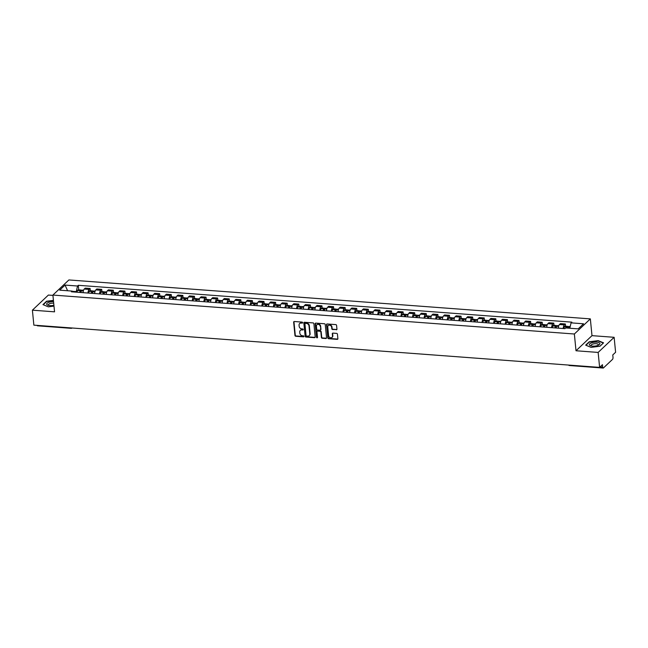 <?xml version="1.0" encoding="UTF-8"?>
<svg xmlns="http://www.w3.org/2000/svg" width="648" height="648" viewBox="0 0 648 648"><rect width="100%" height="100%" fill="white"/><g stroke="black" fill="none" stroke-linecap="round" stroke-linejoin="round"><path stroke-width="0.97" d="M302.624 322.647A0.559 0.47 -133.4 0 0 302.065 322.088L294.314 321.513A0.794 0.672 -133.4 0 0 293.657 322.194L294.962 335.478A0.794 0.672 -133.4 0 0 295.763 336.272L303.507 336.847A0.559 0.47 -133.4 0 0 303.41 335.818L302.405 335.745A2.551 2.147 -133.4 0 1 299.838 333.21L299.732 332.1A2.551 2.147 -133.4 0 1 300.316 330.423A2.551 2.147 -133.4 0 1 301.838 329.913L302.835 329.986A0.559 0.47 -133.4 0 0 302.738 328.957L301.733 328.876A2.551 2.147 -133.4 0 1 299.165 326.341L299.06 325.239A2.551 2.147 -133.4 0 1 299.643 323.555A2.551 2.147 -133.4 0 1 301.158 323.052L302.162 323.125A0.559 0.47 -133.4 0 0 302.624 322.647M336.288 329.808A0.794 0.672 -133.4 0 0 336.944 329.127L336.579 325.401A0.794 0.672 -133.4 0 0 335.777 324.608L327.167 323.968A0.794 0.672 -133.4 0 0 326.511 324.648L327.815 337.932A0.794 0.672 -133.4 0 0 328.617 338.726L337.227 339.366A0.794 0.672 -133.4 0 0 337.883 338.685L337.438 334.182A0.794 0.672 -133.4 0 0 336.636 333.388L332.959 333.113A0.794 0.672 -133.4 0 0 332.294 333.801L332.513 336.029A2.13 1.79 -133.4 0 1 328.617 335.737L327.758 326.997A2.13 1.79 -133.4 0 1 331.663 327.289L331.8 328.747A0.794 0.672 -133.4 0 0 332.602 329.532L336.604 329.508A0.794 0.672 -133.4 0 0 336.895 329.468M574.363 334.004L576.007 350.762L598.145 352.423L599.619 367.384L33.866 325.142L32.4 310.173L54.545 311.834L52.901 295.067L574.363 334.004L590.344 318.881L68.882 279.952L52.901 295.067M313.899 323.708A0.794 0.672 -133.4 0 0 313.097 322.915L304.487 322.275A0.794 0.672 -133.4 0 0 303.831 322.955L305.135 336.239A0.794 0.672 -133.4 0 0 305.937 337.033L314.539 337.673A0.794 0.672 -133.4 0 0 315.195 336.992L313.899 323.708M315.827 323.117L324.437 323.757A0.794 0.672 -133.4 0 1 325.239 324.551L326.543 337.835A0.794 0.672 -133.4 0 1 325.879 338.523L322.202 338.248A0.794 0.672 -133.4 0 1 321.4 337.454L320.873 332.068A0.794 0.672 -133.4 0 0 320.072 331.274L317.625 331.088A0.794 0.672 -133.4 0 0 316.969 331.776L317.52 337.381A0.559 0.47 -133.4 0 1 316.499 337.308L315.171 323.806A0.794 0.672 -133.4 0 1 315.827 323.117M598.145 352.423L614.134 337.3L615.6 352.269L612.773 354.942L613 357.275A1.628 0.648 94.3 0 1 612.506 359.381L603.458 367.934A1.628 0.648 94.3 0 1 603.191 368.048L569.535 365.537A1.628 0.648 -85.7 0 1 569.138 365.108M52.934 295.399L48.381 295.059L32.4 310.173M614.134 337.3L591.989 335.648L590.344 318.881M599.619 367.384L602.446 364.703L602.672 367.035A1.628 0.648 94.3 0 0 603.191 368.048M37.714 325.693A1.628 0.648 -85.7 0 1 37.446 325.806A1.628 0.648 -85.7 0 1 37.049 325.377M87.982 293.034A3.734 1.49 -85.7 0 1 89.141 289.421L84.24 289.049A3.734 1.49 94.3 0 0 83.074 292.669M84.24 289.049L85.212 288.133L90.121 288.498L90.339 290.733M89.141 289.421L90.121 288.498M101.93 291.6L101.712 289.364L96.803 288.992L95.831 289.915A3.734 1.49 94.3 0 0 94.665 293.536M99.573 293.9A3.734 1.49 -85.7 0 1 100.732 290.28L101.712 289.364M113.522 292.459L113.303 290.223L108.394 289.859L107.422 290.782A3.734 1.49 94.3 0 0 106.264 294.403M111.164 294.767A3.734 1.49 -85.7 0 1 112.323 291.146L113.303 290.223M125.113 293.325L124.894 291.09L119.985 290.725L119.013 291.649A3.734 1.49 94.3 0 0 117.855 295.269M122.756 295.634A3.734 1.49 -85.7 0 1 123.914 292.013L124.894 291.09M136.704 294.192L136.485 291.956L131.576 291.592L130.604 292.515A3.734 1.49 94.3 0 0 129.446 296.128M134.347 296.501A3.734 1.49 -85.7 0 1 135.505 292.88L136.485 291.956M148.295 295.059L148.076 292.823L143.168 292.459L142.196 293.382A3.734 1.49 94.3 0 0 141.037 296.995M145.938 297.359A3.734 1.49 -85.7 0 1 147.096 293.747L148.076 292.823M159.886 295.925L159.667 293.69L154.759 293.325L153.787 294.241A3.734 1.49 94.3 0 0 152.628 297.861M157.529 298.226A3.734 1.49 -85.7 0 1 158.687 294.613L159.667 293.69M171.477 296.792L171.258 294.557L166.35 294.184L165.378 295.107A3.734 1.49 94.3 0 0 164.219 298.728M169.12 299.093A3.734 1.49 -85.7 0 1 170.278 295.48L171.258 294.557M183.068 297.651L182.849 295.423L177.941 295.051L176.969 295.974A3.734 1.49 94.3 0 0 175.811 299.595M180.711 299.959A3.734 1.49 -85.7 0 1 181.869 296.339L182.849 295.423M194.659 298.517L194.441 296.282L189.532 295.917L188.56 296.841A3.734 1.49 94.3 0 0 187.402 300.461M192.302 300.826A3.734 1.49 -85.7 0 1 193.46 297.205L194.441 296.282M206.25 299.384L206.032 297.149L201.123 296.784L200.151 297.707A3.734 1.49 94.3 0 0 198.993 301.328M203.893 301.693A3.734 1.49 -85.7 0 1 205.052 298.072L206.032 297.149M217.841 300.251L217.623 298.015L212.714 297.651L211.742 298.574A3.734 1.49 94.3 0 0 210.584 302.187M215.484 302.559A3.734 1.49 -85.7 0 1 216.651 298.939L217.623 298.015M229.433 301.118L229.214 298.882L224.305 298.517L223.333 299.441A3.734 1.49 94.3 0 0 222.175 303.053M227.075 303.418A3.734 1.49 -85.7 0 1 228.242 299.805L229.214 298.882M241.024 301.984L240.805 299.749L235.904 299.384L234.924 300.299A3.734 1.49 94.3 0 0 233.766 303.92M238.666 304.285A3.734 1.49 -85.7 0 1 239.833 300.672L240.805 299.749M252.615 302.851L252.396 300.615L247.496 300.243L246.515 301.166A3.734 1.49 94.3 0 0 245.357 304.787M250.258 305.151A3.734 1.49 -85.7 0 1 251.424 301.531L252.396 300.615M264.206 303.709L263.987 301.474L259.087 301.109L258.106 302.033A3.734 1.49 94.3 0 0 256.948 305.654M261.849 306.018A3.734 1.49 -85.7 0 1 263.015 302.397L263.987 301.474M275.797 304.576L275.578 302.341L270.678 301.976L269.698 302.899A3.734 1.49 94.3 0 0 268.539 306.52M273.44 306.885A3.734 1.49 -85.7 0 1 274.606 303.264L275.578 302.341M287.388 305.443L287.169 303.207L282.269 302.843L281.289 303.766A3.734 1.49 94.3 0 0 280.13 307.379M285.031 307.751A3.734 1.49 -85.7 0 1 286.197 304.131L287.169 303.207M298.979 306.31L298.76 304.074L293.86 303.709L292.88 304.633A3.734 1.49 94.3 0 0 291.721 308.246M296.622 308.618A3.734 1.49 -85.7 0 1 297.788 304.997L298.76 304.074M310.57 307.176L310.351 304.941L305.451 304.576L304.471 305.5A3.734 1.49 94.3 0 0 303.313 309.112M308.221 309.477A3.734 1.49 -85.7 0 1 309.38 305.864L310.351 304.941M322.161 308.043L321.943 305.807L317.042 305.443L316.062 306.358A3.734 1.49 94.3 0 0 314.904 309.979M319.812 310.343A3.734 1.49 -85.7 0 1 320.971 306.731L321.943 305.807M333.752 308.91L333.534 306.674L328.633 306.301L327.653 307.225A3.734 1.49 94.3 0 0 326.495 310.846M331.403 311.21A3.734 1.49 -85.7 0 1 332.562 307.589L333.534 306.674M345.344 309.768L345.125 307.533L340.224 307.168L339.244 308.092A3.734 1.49 94.3 0 0 338.086 311.712M342.995 312.077A3.734 1.49 -85.7 0 1 344.153 308.456L345.125 307.533M356.935 310.635L356.716 308.399L351.815 308.035L350.835 308.958A3.734 1.49 94.3 0 0 349.677 312.579M354.586 312.944A3.734 1.49 -85.7 0 1 355.744 309.323L356.716 308.399M368.526 311.502L368.307 309.266L363.406 308.902L362.435 309.825A3.734 1.49 94.3 0 0 361.268 313.438M366.177 313.81A3.734 1.49 -85.7 0 1 367.335 310.19L368.307 309.266M380.117 312.368L379.898 310.133L374.998 309.768L374.026 310.692A3.734 1.49 94.3 0 0 372.859 314.304M377.768 314.669A3.734 1.49 -85.7 0 1 378.926 311.056L379.898 310.133M391.708 313.235L391.489 311L386.589 310.635L385.617 311.55A3.734 1.49 94.3 0 0 384.45 315.171M389.359 315.536A3.734 1.49 -85.7 0 1 390.517 311.923L391.489 311M403.299 314.102L403.08 311.866L398.18 311.494L397.208 312.417A3.734 1.49 94.3 0 0 396.041 316.038M400.95 316.402A3.734 1.49 -85.7 0 1 402.108 312.79L403.08 311.866M414.898 314.96L414.671 312.733L409.771 312.36L408.799 313.284A3.734 1.49 94.3 0 0 407.633 316.904M412.541 317.269A3.734 1.49 -85.7 0 1 413.699 313.648L414.671 312.733M426.489 315.827L426.263 313.591L421.362 313.227L420.39 314.15A3.734 1.49 94.3 0 0 419.224 317.771M424.132 318.136A3.734 1.49 -85.7 0 1 425.291 314.515L426.263 313.591M438.08 316.694L437.862 314.458L432.953 314.094L431.981 315.017A3.734 1.49 94.3 0 0 430.815 318.638M435.723 319.002A3.734 1.49 -85.7 0 1 436.882 315.382L437.862 314.458M449.672 317.561L449.453 315.325L444.544 314.96L443.572 315.884A3.734 1.49 94.3 0 0 442.406 319.496M447.314 319.869A3.734 1.49 -85.7 0 1 448.473 316.248L449.453 315.325M461.263 318.427L461.044 316.192L456.135 315.827L455.163 316.751A3.734 1.49 94.3 0 0 454.005 320.363M458.906 320.728A3.734 1.49 -85.7 0 1 460.064 317.115L461.044 316.192M472.854 319.294L472.635 317.058L467.726 316.694L466.754 317.609A3.734 1.49 94.3 0 0 465.596 321.23M470.497 321.594A3.734 1.49 -85.7 0 1 471.655 317.982L472.635 317.058M484.445 320.161L484.226 317.925L479.318 317.552L478.346 318.476A3.734 1.49 94.3 0 0 477.187 322.096M482.088 322.461A3.734 1.49 -85.7 0 1 483.246 318.84L484.226 317.925M496.036 321.019L495.817 318.784L490.909 318.419L489.937 319.343A3.734 1.49 94.3 0 0 488.778 322.963M493.679 323.328A3.734 1.49 -85.7 0 1 494.837 319.707L495.817 318.784M507.627 321.886L507.408 319.65L502.5 319.286L501.528 320.209A3.734 1.49 94.3 0 0 500.369 323.83M505.27 324.194A3.734 1.49 -85.7 0 1 506.428 320.574L507.408 319.65M519.218 322.753L518.999 320.517L514.091 320.153L513.119 321.076A3.734 1.49 94.3 0 0 511.961 324.689M516.861 325.061A3.734 1.49 -85.7 0 1 518.019 321.44L518.999 320.517M530.809 323.619L530.591 321.384L525.682 321.019L524.71 321.943A3.734 1.49 94.3 0 0 523.552 325.555M528.452 325.928A3.734 1.49 -85.7 0 1 529.61 322.307L530.591 321.384M542.4 324.486L542.182 322.25L537.273 321.886L536.301 322.809A3.734 1.49 94.3 0 0 535.143 326.422M540.043 326.786A3.734 1.49 -85.7 0 1 541.202 323.174L542.182 322.25M553.991 325.353L553.773 323.117L548.864 322.753L547.892 323.668A3.734 1.49 94.3 0 0 546.734 327.289M551.634 327.653A3.734 1.49 -85.7 0 1 552.793 324.041L553.773 323.117M565.582 326.219L565.364 323.984L560.455 323.611L559.483 324.535A3.734 1.49 94.3 0 0 558.325 328.155M563.225 328.52A3.734 1.49 -85.7 0 1 564.392 324.899L565.364 323.984M76.294 292.167L76.245 291.6L72.365 291.308M72.892 291.908L72.171 291.09L59.689 290.158L65.059 285.079L77.549 286.011L76.245 291.6M569.811 328.244L571.074 322.858L571.82 322.145L78.295 285.298L77.549 286.011M571.074 322.858L583.556 323.789L578.186 328.868L565.696 327.937L564.951 328.649L71.426 291.803L72.171 291.09M53.42 300.372L46.518 301.255L42.954 304.625L48.349 306.844L53.987 306.123M576.007 350.762L591.989 335.648M603.572 342.849L598.185 340.629L589.235 341.78L585.67 345.149L591.065 347.369L600.016 346.218L603.572 342.849M78.748 289.867L78.295 285.298M65.059 285.079L67.603 290.75M302.616 322.817A0.559 0.47 -133.4 0 1 302.486 322.817L301.482 322.745A2.551 2.147 -133.4 0 0 299.959 323.255A2.551 2.147 -133.4 0 0 299.813 323.417M300.486 330.278A2.551 2.147 -133.4 0 1 300.632 330.116A2.551 2.147 -133.4 0 1 302.154 329.613L303.159 329.686A0.559 0.47 -133.4 0 0 303.288 329.678M294.03 321.554A0.794 0.672 -133.4 0 0 293.973 321.894L295.277 335.178A0.794 0.672 -133.4 0 0 296.079 335.972L303.831 336.547A0.559 0.47 -133.4 0 0 303.961 336.539M304.204 322.307A0.794 0.672 -133.4 0 0 304.155 322.655L305.451 335.939A0.794 0.672 -133.4 0 0 306.253 336.725L314.863 337.373A0.794 0.672 -133.4 0 0 315.147 337.333M305.394 323.368A0.559 0.47 -133.4 0 0 304.933 323.846L306.075 335.502A0.559 0.47 -133.4 0 0 306.634 336.061L307.695 336.134A2.551 2.147 -133.4 0 0 309.218 335.632A2.551 2.147 -133.4 0 0 309.793 333.947L309.015 325.976A2.551 2.147 -133.4 0 0 306.447 323.441L305.394 323.368L305.71 323.06A0.559 0.47 -133.4 0 0 305.265 323.368M309.363 335.47A2.551 2.147 -133.4 0 0 309.533 335.324A2.551 2.147 -133.4 0 0 310.117 333.647L309.793 333.947M305.71 323.06L306.771 323.141A2.551 2.147 -133.4 0 1 309.331 325.677L310.117 333.647M317.342 331.128A0.794 0.672 -133.4 0 1 317.941 330.788L320.387 330.974A0.794 0.672 -133.4 0 1 321.189 331.76L321.716 337.154A0.794 0.672 -133.4 0 0 322.518 337.94L326.203 338.216A0.794 0.672 -133.4 0 0 326.487 338.175M315.544 323.158A0.794 0.672 -133.4 0 0 315.495 323.498L316.815 337.001A0.559 0.47 -133.4 0 0 317.504 337.551M320.323 326.479A2.13 1.79 -133.4 0 0 316.418 326.187L316.718 329.265A0.794 0.672 -133.4 0 0 317.52 330.059L319.966 330.237A0.794 0.672 -133.4 0 0 320.622 329.557L320.639 326.171A2.13 1.79 -133.4 0 0 317.075 324.64M320.574 329.897A0.794 0.672 -133.4 0 0 320.946 329.257L320.622 329.557M320.639 326.171L320.946 329.257M328.415 325.45A2.13 1.79 -133.4 0 1 331.979 326.981L332.124 328.439A0.794 0.672 -133.4 0 0 332.926 329.233L336.604 329.508M332.181 337.268A2.13 1.79 -133.4 0 0 332.837 335.729L332.513 336.029M332.667 333.153A0.794 0.672 -133.4 0 0 332.618 333.493L332.837 335.729M326.884 324.008A0.794 0.672 -133.4 0 0 326.835 324.348L328.139 337.632A0.794 0.672 -133.4 0 0 328.941 338.426L337.543 339.066A0.794 0.672 -133.4 0 0 337.827 339.026M80.15 292.451A5.119 2.041 -85.7 0 1 80.538 291.438L81.17 291.511M80.862 292.507A6.172 2.454 -85.7 0 1 81.486 290.758L81.527 290.677A2.049 0.818 -85.7 0 1 82.15 290.118L83.543 290.223M81.51 290.725A2.049 0.818 94.3 0 0 80.96 290.029A2.049 0.818 94.3 0 0 80.336 290.588L80.303 290.669A6.172 2.454 94.3 0 0 79.672 292.418M76.966 292.216A6.172 2.454 -85.7 0 1 77.59 290.466L77.63 290.385A2.049 0.818 -85.7 0 1 78.246 289.826L80.96 290.029M53.541 301.636A5.281 1.936 -5.6 0 0 46.705 304.301A5.281 1.936 -5.6 0 0 48.219 305.329A5.281 1.936 -5.6 0 0 53.897 305.265M53.695 303.199A3.613 1.328 -5.6 0 0 48.414 304.876A3.613 1.328 -5.6 0 0 48.438 304.981A3.613 1.328 -5.6 0 0 48.973 305.491M48.357 306.844L43.254 304.746L46.705 301.482L53.444 300.615M589.413 344.825A5.281 1.936 -5.6 0 0 590.936 345.846A5.281 1.936 -5.6 0 0 598.598 345.101A5.281 1.936 -5.6 0 0 599.862 343.481A5.281 1.936 -5.6 0 0 594.022 342.274A5.281 1.936 -5.6 0 0 589.413 344.825M597.893 345.408A3.613 1.328 -5.6 0 0 598.323 344.687A3.613 1.328 -5.6 0 0 598.298 344.582A3.613 1.328 -5.6 0 0 594.451 343.74A3.613 1.328 -5.6 0 0 591.13 345.392A3.613 1.328 -5.6 0 0 591.154 345.497A3.613 1.328 -5.6 0 0 591.689 346.016M591.073 347.369L585.962 345.263L589.413 341.998L598.088 340.889L603.312 343.035L599.935 346.235M91.741 293.317A5.119 2.041 -85.7 0 1 92.129 292.297L92.761 292.378M92.453 293.366A6.172 2.454 -85.7 0 1 93.077 291.624L93.118 291.543A2.049 0.818 -85.7 0 1 93.741 290.984L95.135 291.09M93.101 291.584A2.049 0.818 94.3 0 0 92.551 290.895A2.049 0.818 94.3 0 0 91.927 291.454L91.895 291.535A6.172 2.454 94.3 0 0 91.263 293.277M88.557 293.074A6.172 2.454 -85.7 0 1 89.181 291.333L89.222 291.252A2.049 0.818 -85.7 0 1 89.837 290.693L92.551 290.895M103.332 294.184A5.119 2.041 -85.7 0 1 103.729 293.163L104.352 293.244M104.044 294.233A6.172 2.454 -85.7 0 1 104.668 292.491L104.709 292.41A2.049 0.818 -85.7 0 1 105.332 291.851L106.726 291.956M104.693 292.451A2.049 0.818 94.3 0 0 104.142 291.762A2.049 0.818 94.3 0 0 103.526 292.321L103.486 292.402A6.172 2.454 94.3 0 0 102.854 294.143M100.148 293.941A6.172 2.454 -85.7 0 1 100.772 292.199L100.813 292.118A2.049 0.818 -85.7 0 1 101.428 291.56L104.142 291.762M114.923 295.051A5.119 2.041 -85.7 0 1 115.32 294.03L115.943 294.111M115.636 295.099A6.172 2.454 -85.7 0 1 116.267 293.358L116.3 293.277A2.049 0.818 -85.7 0 1 116.924 292.718L118.317 292.823M116.284 293.317A2.049 0.818 94.3 0 0 115.733 292.629A2.049 0.818 94.3 0 0 115.117 293.188L115.077 293.269A6.172 2.454 94.3 0 0 114.453 295.01M111.739 294.808A6.172 2.454 -85.7 0 1 112.363 293.066L112.404 292.985A2.049 0.818 -85.7 0 1 113.019 292.426L115.733 292.629M126.514 295.909A5.119 2.041 -85.7 0 1 126.911 294.897L127.534 294.978M127.227 295.966A6.172 2.454 -85.7 0 1 127.859 294.216L127.891 294.143A2.049 0.818 -85.7 0 1 128.515 293.584L129.908 293.682M127.875 294.184A2.049 0.818 94.3 0 0 127.324 293.495A2.049 0.818 94.3 0 0 126.708 294.054L126.668 294.127A6.172 2.454 94.3 0 0 126.044 295.877M123.331 295.674A6.172 2.454 -85.7 0 1 123.954 293.925L123.995 293.852A2.049 0.818 -85.7 0 1 124.618 293.293L127.324 293.495M138.105 296.776A5.119 2.041 -85.7 0 1 138.502 295.763L139.126 295.844M138.818 296.833A6.172 2.454 -85.7 0 1 139.45 295.083L139.482 295.002A2.049 0.818 -85.7 0 1 140.106 294.443L141.499 294.548M139.466 295.051A2.049 0.818 94.3 0 0 138.915 294.362A2.049 0.818 94.3 0 0 138.299 294.913L138.259 294.994A6.172 2.454 94.3 0 0 137.635 296.744M134.922 296.541A6.172 2.454 -85.7 0 1 135.545 294.791L135.586 294.71A2.049 0.818 -85.7 0 1 136.21 294.16L138.915 294.362M149.696 297.643A5.119 2.041 -85.7 0 1 150.093 296.63L150.717 296.703M150.409 297.699A6.172 2.454 -85.7 0 1 151.041 295.95L151.073 295.869A2.049 0.818 -85.7 0 1 151.697 295.31L153.09 295.415M151.057 295.917A2.049 0.818 94.3 0 0 150.506 295.221A2.049 0.818 94.3 0 0 149.891 295.78L149.85 295.861A6.172 2.454 94.3 0 0 149.226 297.61M146.513 297.408A6.172 2.454 -85.7 0 1 147.137 295.658L147.177 295.577A2.049 0.818 -85.7 0 1 147.801 295.018L150.506 295.221M161.287 298.509A5.119 2.041 -85.7 0 1 161.684 297.497L162.308 297.57M162 298.566A6.172 2.454 -85.7 0 1 162.632 296.816L162.664 296.735A2.049 0.818 -85.7 0 1 163.288 296.176L164.681 296.282M162.648 296.784A2.049 0.818 94.3 0 0 162.097 296.087A2.049 0.818 94.3 0 0 161.482 296.646L161.441 296.727A6.172 2.454 94.3 0 0 160.817 298.477M158.104 298.274A6.172 2.454 -85.7 0 1 158.728 296.525L158.768 296.444A2.049 0.818 -85.7 0 1 159.392 295.885L162.097 296.087M172.878 299.376A5.119 2.041 -85.7 0 1 173.275 298.355L173.899 298.436M173.591 299.425A6.172 2.454 -85.7 0 1 174.223 297.683L174.255 297.602A2.049 0.818 -85.7 0 1 174.879 297.043L176.272 297.149M174.239 297.643A2.049 0.818 94.3 0 0 173.688 296.954A2.049 0.818 94.3 0 0 173.073 297.513L173.032 297.594A6.172 2.454 94.3 0 0 172.409 299.336M169.695 299.133A6.172 2.454 -85.7 0 1 170.319 297.392L170.359 297.311A2.049 0.818 -85.7 0 1 170.983 296.752L173.688 296.954M184.469 300.243A5.119 2.041 -85.7 0 1 184.866 299.222L185.49 299.303M185.182 300.291A6.172 2.454 -85.7 0 1 185.814 298.55L185.855 298.469A2.049 0.818 -85.7 0 1 186.47 297.91L187.863 298.015M185.83 298.509A2.049 0.818 94.3 0 0 185.279 297.821A2.049 0.818 94.3 0 0 184.664 298.38L184.623 298.461A6.172 2.454 94.3 0 0 184 300.202M181.286 300A6.172 2.454 -85.7 0 1 181.91 298.258L181.95 298.177A2.049 0.818 -85.7 0 1 182.574 297.618L185.279 297.821M196.061 301.101A5.119 2.041 -85.7 0 1 196.457 300.089L197.081 300.17M196.781 301.158A6.172 2.454 -85.7 0 1 197.405 299.416L197.446 299.336A2.049 0.818 -85.7 0 1 198.061 298.777L199.454 298.882M197.421 299.376A2.049 0.818 94.3 0 0 196.879 298.688A2.049 0.818 94.3 0 0 196.255 299.246L196.214 299.327A6.172 2.454 94.3 0 0 195.591 301.069M192.877 300.866A6.172 2.454 -85.7 0 1 193.501 299.125L193.541 299.044A2.049 0.818 -85.7 0 1 194.165 298.485L196.879 298.688M207.652 301.968A5.119 2.041 -85.7 0 1 208.049 300.956L208.672 301.036M208.373 302.025A6.172 2.454 -85.7 0 1 208.996 300.275L209.037 300.194A2.049 0.818 -85.7 0 1 209.652 299.643L211.046 299.741M209.012 300.243A2.049 0.818 94.3 0 0 208.47 299.554A2.049 0.818 94.3 0 0 207.846 300.113L207.806 300.186A6.172 2.454 94.3 0 0 207.182 301.936M204.468 301.733A6.172 2.454 -85.7 0 1 205.092 299.984L205.133 299.911A2.049 0.818 -85.7 0 1 205.756 299.352L208.47 299.554M219.243 302.835A5.119 2.041 -85.7 0 1 219.64 301.822L220.263 301.903M219.964 302.891A6.172 2.454 -85.7 0 1 220.587 301.142L220.628 301.061A2.049 0.818 -85.7 0 1 221.243 300.502L222.637 300.607M220.604 301.109A2.049 0.818 94.3 0 0 220.061 300.413A2.049 0.818 94.3 0 0 219.437 300.972L219.397 301.053A6.172 2.454 94.3 0 0 218.773 302.802M216.059 302.6A6.172 2.454 -85.7 0 1 216.683 300.85L216.724 300.769A2.049 0.818 -85.7 0 1 217.347 300.21L220.061 300.413M230.834 303.701A5.119 2.041 -85.7 0 1 231.231 302.689L231.863 302.762M231.555 303.758A6.172 2.454 -85.7 0 1 232.178 302.009L232.219 301.928A2.049 0.818 -85.7 0 1 232.835 301.369L234.228 301.474M232.195 301.976A2.049 0.818 94.3 0 0 231.652 301.279A2.049 0.818 94.3 0 0 231.028 301.838L230.988 301.919A6.172 2.454 94.3 0 0 230.364 303.669M227.651 303.466A6.172 2.454 -85.7 0 1 228.274 301.717L228.315 301.636A2.049 0.818 -85.7 0 1 228.938 301.077L231.652 301.279M242.425 304.568A5.119 2.041 -85.7 0 1 242.822 303.548L243.454 303.629M243.146 304.625A6.172 2.454 -85.7 0 1 243.769 302.875L243.81 302.794A2.049 0.818 -85.7 0 1 244.426 302.235L245.819 302.341M243.786 302.835A2.049 0.818 94.3 0 0 243.243 302.146A2.049 0.818 94.3 0 0 242.619 302.705L242.579 302.786A6.172 2.454 94.3 0 0 241.955 304.536M239.242 304.333A6.172 2.454 -85.7 0 1 239.865 302.584L239.906 302.503A2.049 0.818 -85.7 0 1 240.53 301.944L243.243 302.146M254.016 305.435A5.119 2.041 -85.7 0 1 254.413 304.414L255.045 304.495M254.737 305.483A6.172 2.454 -85.7 0 1 255.361 303.742L255.401 303.661A2.049 0.818 -85.7 0 1 256.017 303.102L257.41 303.207M255.377 303.701A2.049 0.818 94.3 0 0 254.834 303.013A2.049 0.818 94.3 0 0 254.21 303.572L254.17 303.653A6.172 2.454 94.3 0 0 253.546 305.394M250.833 305.192A6.172 2.454 -85.7 0 1 251.456 303.45L251.497 303.369A2.049 0.818 -85.7 0 1 252.121 302.81L254.834 303.013M265.607 306.301A5.119 2.041 -85.7 0 1 266.004 305.281L266.636 305.362M266.328 306.35A6.172 2.454 -85.7 0 1 266.952 304.609L266.992 304.528A2.049 0.818 -85.7 0 1 267.608 303.969L269.001 304.074M266.968 304.568A2.049 0.818 94.3 0 0 266.425 303.88A2.049 0.818 94.3 0 0 265.801 304.439L265.761 304.519A6.172 2.454 94.3 0 0 265.137 306.261M262.424 306.059A6.172 2.454 -85.7 0 1 263.048 304.317L263.088 304.236A2.049 0.818 -85.7 0 1 263.712 303.677L266.425 303.88M277.198 307.16A5.119 2.041 -85.7 0 1 277.595 306.148L278.227 306.229M277.919 307.217A6.172 2.454 -85.7 0 1 278.543 305.467L278.583 305.394A2.049 0.818 -85.7 0 1 279.207 304.835L280.592 304.941M280.39 305.605L278.543 305.467A2.049 0.818 94.3 0 0 278.016 304.746A2.049 0.818 94.3 0 0 277.393 305.305L277.352 305.386A6.172 2.454 94.3 0 0 276.728 307.128M274.015 306.925A6.172 2.454 -85.7 0 1 274.639 305.184L274.679 305.103A2.049 0.818 -85.7 0 1 275.303 304.544L278.016 304.746M288.789 308.027A5.119 2.041 -85.7 0 1 289.186 307.014L289.818 307.095M289.51 308.084A6.172 2.454 -85.7 0 1 290.134 306.334L290.174 306.253A2.049 0.818 -85.7 0 1 290.798 305.702L292.191 305.799M290.15 306.301A2.049 0.818 94.3 0 0 289.607 305.613A2.049 0.818 94.3 0 0 288.984 306.164L288.943 306.245A6.172 2.454 94.3 0 0 288.32 307.994M285.606 307.792A6.172 2.454 -85.7 0 1 286.23 306.042L286.27 305.961A2.049 0.818 -85.7 0 1 286.894 305.411L289.607 305.613M300.38 308.894A5.119 2.041 -85.7 0 1 300.777 307.881L301.409 307.962M301.101 308.95A6.172 2.454 -85.7 0 1 301.725 307.201L301.766 307.12A2.049 0.818 -85.7 0 1 302.389 306.561L303.782 306.666M301.741 307.168A2.049 0.818 94.3 0 0 301.199 306.472A2.049 0.818 94.3 0 0 300.575 307.031L300.534 307.111A6.172 2.454 94.3 0 0 299.911 308.861M297.197 308.659A6.172 2.454 -85.7 0 1 297.821 306.909L297.861 306.828A2.049 0.818 -85.7 0 1 298.485 306.269L301.199 306.472M311.971 309.76A5.119 2.041 -85.7 0 1 312.368 308.748L313 308.821M312.692 309.817A6.172 2.454 -85.7 0 1 313.316 308.067L313.357 307.986A2.049 0.818 -85.7 0 1 313.98 307.427L315.374 307.533M313.332 308.035A2.049 0.818 94.3 0 0 312.79 307.338A2.049 0.818 94.3 0 0 312.166 307.897L312.125 307.978A6.172 2.454 94.3 0 0 311.502 309.728M308.788 309.525A6.172 2.454 -85.7 0 1 309.42 307.776L309.452 307.695A2.049 0.818 -85.7 0 1 310.076 307.136L312.79 307.338M323.563 310.627A5.119 2.041 -85.7 0 1 323.959 309.606L324.591 309.687M324.284 310.676A6.172 2.454 -85.7 0 1 324.907 308.934L324.948 308.853A2.049 0.818 -85.7 0 1 325.571 308.294L326.965 308.399M324.923 308.894A2.049 0.818 94.3 0 0 324.381 308.205A2.049 0.818 94.3 0 0 323.757 308.764L323.716 308.845A6.172 2.454 94.3 0 0 323.093 310.586M320.379 310.384A6.172 2.454 -85.7 0 1 321.011 308.642L321.044 308.561A2.049 0.818 -85.7 0 1 321.667 308.002L324.381 308.205M335.154 311.494A5.119 2.041 -85.7 0 1 335.551 310.473L336.182 310.554M335.875 311.542A6.172 2.454 -85.7 0 1 336.498 309.801L336.539 309.72A2.049 0.818 -85.7 0 1 337.163 309.161L338.556 309.266M336.514 309.76A2.049 0.818 94.3 0 0 335.972 309.072A2.049 0.818 94.3 0 0 335.348 309.631L335.308 309.712A6.172 2.454 94.3 0 0 334.684 311.453M331.97 311.251A6.172 2.454 -85.7 0 1 332.602 309.509L332.635 309.428A2.049 0.818 -85.7 0 1 333.258 308.869L335.972 309.072M346.745 312.36A5.119 2.041 -85.7 0 1 347.142 311.34L347.774 311.421M347.466 312.409A6.172 2.454 -85.7 0 1 348.089 310.667L348.13 310.586A2.049 0.818 -85.7 0 1 348.754 310.028L350.147 310.133M348.106 310.627A2.049 0.818 94.3 0 0 347.563 309.938A2.049 0.818 94.3 0 0 346.939 310.497L346.899 310.578A6.172 2.454 94.3 0 0 346.275 312.32M343.562 312.117A6.172 2.454 -85.7 0 1 344.193 310.376L344.226 310.295A2.049 0.818 -85.7 0 1 344.849 309.736L347.563 309.938M358.336 313.219A5.119 2.041 -85.7 0 1 358.733 312.206L359.365 312.287M359.057 313.276A6.172 2.454 -85.7 0 1 359.681 311.526L359.721 311.453A2.049 0.818 -85.7 0 1 360.345 310.894L361.738 310.991M359.697 311.494A2.049 0.818 94.3 0 0 359.154 310.805A2.049 0.818 94.3 0 0 358.53 311.364L358.49 311.437A6.172 2.454 94.3 0 0 357.866 313.187M355.153 312.984A6.172 2.454 -85.7 0 1 355.784 311.234L355.817 311.161A2.049 0.818 -85.7 0 1 356.441 310.603L359.154 310.805M369.927 314.086A5.119 2.041 -85.7 0 1 370.324 313.073L370.956 313.154M370.648 314.142A6.172 2.454 -85.7 0 1 371.272 312.393L371.312 312.312A2.049 0.818 -85.7 0 1 371.936 311.753L373.329 311.858M371.288 312.36A2.049 0.818 94.3 0 0 370.745 311.672A2.049 0.818 94.3 0 0 370.121 312.223L370.081 312.304A6.172 2.454 94.3 0 0 369.457 314.053M366.744 313.851A6.172 2.454 -85.7 0 1 367.376 312.101L367.408 312.02A2.049 0.818 -85.7 0 1 368.032 311.469L370.745 311.672M381.518 314.952A5.119 2.041 -85.7 0 1 381.915 313.94L382.547 314.013M382.239 315.009A6.172 2.454 -85.7 0 1 382.863 313.259L382.903 313.178A2.049 0.818 -85.7 0 1 383.527 312.62L384.92 312.725M382.879 313.227A2.049 0.818 94.3 0 0 382.336 312.53A2.049 0.818 94.3 0 0 381.713 313.089L381.68 313.17A6.172 2.454 94.3 0 0 381.048 314.92M378.335 314.717A6.172 2.454 -85.7 0 1 378.967 312.968L379.007 312.887A2.049 0.818 -85.7 0 1 379.623 312.328L382.336 312.53M393.117 315.819A5.119 2.041 -85.7 0 1 393.506 314.807L394.138 314.879M393.83 315.876A6.172 2.454 -85.7 0 1 394.454 314.126L394.494 314.045A2.049 0.818 -85.7 0 1 395.118 313.486L396.511 313.591M394.47 314.094A2.049 0.818 94.3 0 0 393.927 313.397A2.049 0.818 94.3 0 0 393.304 313.956L393.271 314.037A6.172 2.454 94.3 0 0 392.639 315.787M389.926 315.584A6.172 2.454 -85.7 0 1 390.558 313.834L390.598 313.754A2.049 0.818 -85.7 0 1 391.214 313.195L393.927 313.397M404.708 316.686A5.119 2.041 -85.7 0 1 405.097 315.665L405.729 315.746M405.421 316.734A6.172 2.454 -85.7 0 1 406.045 314.993L406.085 314.912A2.049 0.818 -85.7 0 1 406.709 314.353L408.102 314.458M406.069 314.952A2.049 0.818 94.3 0 0 405.518 314.264A2.049 0.818 94.3 0 0 404.895 314.823L404.862 314.904A6.172 2.454 94.3 0 0 404.231 316.645M401.525 316.443A6.172 2.454 -85.7 0 1 402.149 314.701L402.189 314.62A2.049 0.818 -85.7 0 1 402.805 314.061L405.518 314.264M416.3 317.552A5.119 2.041 -85.7 0 1 416.688 316.532L417.32 316.613M417.012 317.601A6.172 2.454 -85.7 0 1 417.636 315.86L417.677 315.779A2.049 0.818 -85.7 0 1 418.3 315.22L419.693 315.325M417.66 315.819A2.049 0.818 94.3 0 0 417.11 315.131A2.049 0.818 94.3 0 0 416.486 315.689L416.453 315.77A6.172 2.454 94.3 0 0 415.822 317.512M413.116 317.309A6.172 2.454 -85.7 0 1 413.74 315.568L413.78 315.487A2.049 0.818 -85.7 0 1 414.396 314.928L417.11 315.131M427.891 318.411A5.119 2.041 -85.7 0 1 428.279 317.399L428.911 317.48M428.603 318.468A6.172 2.454 -85.7 0 1 429.227 316.726L429.268 316.645A2.049 0.818 -85.7 0 1 429.891 316.086L431.285 316.192M429.251 316.686A2.049 0.818 94.3 0 0 428.701 315.997A2.049 0.818 94.3 0 0 428.077 316.556L428.045 316.637A6.172 2.454 94.3 0 0 427.413 318.379M424.707 318.176A6.172 2.454 -85.7 0 1 425.331 316.435L425.372 316.354A2.049 0.818 -85.7 0 1 425.987 315.795L428.701 315.997M439.482 319.278A5.119 2.041 -85.7 0 1 439.87 318.265L440.502 318.346M440.195 319.334A6.172 2.454 -85.7 0 1 440.818 317.585L440.859 317.512A2.049 0.818 -85.7 0 1 441.482 316.953L442.876 317.05M440.843 317.552A2.049 0.818 94.3 0 0 440.292 316.864A2.049 0.818 94.3 0 0 439.668 317.423L439.636 317.496A6.172 2.454 94.3 0 0 439.004 319.245M436.298 319.043A6.172 2.454 -85.7 0 1 436.922 317.293L436.963 317.22A2.049 0.818 -85.7 0 1 437.578 316.661L440.292 316.864M451.073 320.144A5.119 2.041 -85.7 0 1 451.47 319.132L452.093 319.213M451.786 320.201A6.172 2.454 -85.7 0 1 452.417 318.452L452.45 318.371A2.049 0.818 -85.7 0 1 453.074 317.812L454.467 317.917M452.434 318.419A2.049 0.818 94.3 0 0 451.883 317.723A2.049 0.818 94.3 0 0 451.267 318.281L451.227 318.362A6.172 2.454 94.3 0 0 450.595 320.112M447.89 319.91A6.172 2.454 -85.7 0 1 448.513 318.16L448.554 318.079A2.049 0.818 -85.7 0 1 449.169 317.52L451.883 317.723M462.664 321.011A5.119 2.041 -85.7 0 1 463.061 319.999L463.685 320.072M463.377 321.068A6.172 2.454 -85.7 0 1 464.009 319.318L464.041 319.237A2.049 0.818 -85.7 0 1 464.665 318.678L466.058 318.784M465.847 319.456L464.009 319.318A2.049 0.818 94.3 0 0 463.474 318.589A2.049 0.818 94.3 0 0 462.858 319.148L462.818 319.229A6.172 2.454 94.3 0 0 462.194 320.979M459.481 320.776A6.172 2.454 -85.7 0 1 460.104 319.027L460.145 318.946A2.049 0.818 -85.7 0 1 460.76 318.387L463.474 318.589M474.255 321.878A5.119 2.041 -85.7 0 1 474.652 320.857L475.276 320.938M474.968 321.935A6.172 2.454 -85.7 0 1 475.6 320.185L475.632 320.104A2.049 0.818 -85.7 0 1 476.256 319.545L477.649 319.65M475.616 320.153A2.049 0.818 94.3 0 0 475.065 319.456A2.049 0.818 94.3 0 0 474.449 320.015L474.409 320.096A6.172 2.454 94.3 0 0 473.785 321.845M471.072 321.643A6.172 2.454 -85.7 0 1 471.695 319.893L471.736 319.812A2.049 0.818 -85.7 0 1 472.36 319.253L475.065 319.456M485.846 322.745A5.119 2.041 -85.7 0 1 486.243 321.724L486.867 321.805M486.559 322.793A6.172 2.454 -85.7 0 1 487.191 321.052L487.223 320.971A2.049 0.818 -85.7 0 1 487.847 320.412L489.24 320.517M487.207 321.011A2.049 0.818 94.3 0 0 486.656 320.323A2.049 0.818 94.3 0 0 486.041 320.882L486 320.963A6.172 2.454 94.3 0 0 485.376 322.704M482.663 322.502A6.172 2.454 -85.7 0 1 483.286 320.76L483.327 320.679A2.049 0.818 -85.7 0 1 483.951 320.12L486.656 320.323M497.437 323.611A5.119 2.041 -85.7 0 1 497.834 322.591L498.458 322.672M498.15 323.66A6.172 2.454 -85.7 0 1 498.782 321.918L498.814 321.837A2.049 0.818 -85.7 0 1 499.438 321.278L500.831 321.384M498.798 321.878A2.049 0.818 94.3 0 0 498.247 321.189A2.049 0.818 94.3 0 0 497.632 321.748L497.591 321.829A6.172 2.454 94.3 0 0 496.967 323.571M494.254 323.368A6.172 2.454 -85.7 0 1 494.878 321.627L494.918 321.546A2.049 0.818 -85.7 0 1 495.542 320.987L498.247 321.189M509.028 324.47A5.119 2.041 -85.7 0 1 509.425 323.457L510.049 323.538M509.741 324.526A6.172 2.454 -85.7 0 1 510.373 322.777L510.405 322.704A2.049 0.818 -85.7 0 1 511.029 322.145L512.422 322.25M510.389 322.745A2.049 0.818 94.3 0 0 509.838 322.056A2.049 0.818 94.3 0 0 509.223 322.615L509.182 322.696A6.172 2.454 94.3 0 0 508.559 324.437M505.845 324.235A6.172 2.454 -85.7 0 1 506.469 322.493L506.509 322.412A2.049 0.818 -85.7 0 1 507.133 321.854L509.838 322.056M520.619 325.337A5.119 2.041 -85.7 0 1 521.016 324.324L521.64 324.405M521.332 325.393A6.172 2.454 -85.7 0 1 521.964 323.644L521.996 323.563A2.049 0.818 -85.7 0 1 522.62 323.012L524.013 323.109M521.98 323.611A2.049 0.818 94.3 0 0 521.429 322.923A2.049 0.818 94.3 0 0 520.814 323.474L520.773 323.555A6.172 2.454 94.3 0 0 520.15 325.304M517.436 325.102A6.172 2.454 -85.7 0 1 518.06 323.352L518.1 323.271A2.049 0.818 -85.7 0 1 518.724 322.72L521.429 322.923M532.211 326.203A5.119 2.041 -85.7 0 1 532.607 325.191L533.231 325.272M532.923 326.26A6.172 2.454 -85.7 0 1 533.555 324.51L533.596 324.429A2.049 0.818 -85.7 0 1 534.211 323.87L535.604 323.976M533.571 324.478A2.049 0.818 94.3 0 0 533.02 323.781A2.049 0.818 94.3 0 0 532.405 324.34L532.364 324.421A6.172 2.454 94.3 0 0 531.741 326.171M529.027 325.968A6.172 2.454 -85.7 0 1 529.651 324.219L529.691 324.138A2.049 0.818 -85.7 0 1 530.315 323.579L533.02 323.781M543.802 327.07A5.119 2.041 -85.7 0 1 544.199 326.057L544.822 326.13M544.523 327.127A6.172 2.454 -85.7 0 1 545.146 325.377L545.187 325.296A2.049 0.818 -85.7 0 1 545.802 324.737L547.196 324.842M545.162 325.345A2.049 0.818 94.3 0 0 544.62 324.648A2.049 0.818 94.3 0 0 543.996 325.207L543.956 325.288A6.172 2.454 94.3 0 0 543.332 327.038M540.618 326.835A6.172 2.454 -85.7 0 1 541.242 325.085L541.283 325.004A2.049 0.818 -85.7 0 1 541.906 324.446L544.62 324.648M555.393 327.937A5.119 2.041 -85.7 0 1 555.79 326.916L556.413 326.997M556.114 327.985A6.172 2.454 -85.7 0 1 556.737 326.244L556.778 326.163A2.049 0.818 -85.7 0 1 557.393 325.604L558.787 325.709M556.754 326.203A2.049 0.818 94.3 0 0 556.211 325.515A2.049 0.818 94.3 0 0 555.587 326.074L555.547 326.155A6.172 2.454 94.3 0 0 554.923 327.904M552.209 327.702A6.172 2.454 -85.7 0 1 552.833 325.952L552.874 325.871A2.049 0.818 -85.7 0 1 553.497 325.312L556.211 325.515M567.259 328.058A5.119 2.041 -85.7 0 1 567.381 327.783L568.004 327.864M567.923 328.107A6.172 2.454 -85.7 0 1 568.328 327.11L568.369 327.029A2.049 0.818 -85.7 0 1 568.985 326.471L570.208 326.56M568.345 327.07A2.049 0.818 94.3 0 0 567.802 326.381A2.049 0.818 94.3 0 0 567.178 326.94L567.138 327.021A6.172 2.454 94.3 0 0 566.733 328.018M563.801 328.56A6.172 2.454 -85.7 0 1 564.424 326.819L564.465 326.738A2.049 0.818 -85.7 0 1 565.088 326.179L567.802 326.381M552.793 324.041L547.892 323.668M541.202 323.174L536.301 322.809M529.61 322.307L524.71 321.943M518.019 321.44L513.119 321.076M506.428 320.574L501.528 320.209M494.837 319.707L489.937 319.343M483.246 318.84L478.346 318.476M471.655 317.982L466.754 317.609M460.064 317.115L455.163 316.751M448.473 316.248L443.572 315.884M436.882 315.382L431.981 315.017M425.291 314.515L420.39 314.15M413.699 313.648L408.799 313.284M402.108 312.79L397.208 312.417M390.517 311.923L385.617 311.55M378.926 311.056L374.026 310.692M367.335 310.19L362.435 309.825M355.744 309.323L350.835 308.958M344.153 308.456L339.244 308.092M332.562 307.589L327.653 307.225M320.971 306.731L316.062 306.358M309.38 305.864L304.471 305.5M297.788 304.997L292.88 304.633M286.197 304.131L281.289 303.766M274.606 303.264L269.698 302.899M263.015 302.397L258.106 302.033M251.424 301.531L246.515 301.166M239.833 300.672L234.924 300.299M228.242 299.805L223.333 299.441M216.651 298.939L211.742 298.574M205.052 298.072L200.151 297.707M193.46 297.205L188.56 296.841M181.869 296.339L176.969 295.974M170.278 295.48L165.378 295.107M158.687 294.613L153.787 294.241M147.096 293.747L142.196 293.382M135.505 292.88L130.604 292.515M123.914 292.013L119.013 291.649M112.323 291.146L107.422 290.782M100.732 290.28L95.831 289.915M564.392 324.899L559.483 324.535M600.178 366.849L602.672 367.035M569.803 365.423A1.628 0.648 -85.7 0 1 569.535 365.537A1.628 1.628 0 0 1 568.49 365.059M37.446 325.806L71.102 328.325A1.628 0.648 -85.7 0 0 71.369 328.204A1.628 1.369 -133.4 0 0 72.195 328.001A1.628 1.628 0 0 1 71.102 328.325A1.628 0.648 -85.7 0 1 70.705 327.888M83.357 290.814L81.527 290.677M80.336 290.588L77.63 290.385M80.303 290.669L77.59 290.466M81.105 291.697L80.441 291.649M83.333 290.895L81.486 290.758M94.948 291.681L93.118 291.543M91.927 291.454L89.222 291.252M91.895 291.535L89.181 291.333M92.696 292.564L92.032 292.515M94.924 291.762L93.077 291.624M106.539 292.548L104.709 292.41M103.526 292.321L100.813 292.118M103.486 292.402L100.772 292.199M104.288 293.431L103.623 293.382M106.515 292.629L104.668 292.491M118.13 293.414L116.3 293.277M115.117 293.188L112.404 292.985M115.077 293.269L112.363 293.066M115.879 294.297L115.214 294.249M118.106 293.495L116.267 293.358M129.722 294.273L127.891 294.143M126.708 294.054L123.995 293.852M126.668 294.127L123.954 293.925M127.47 295.164L126.806 295.107M129.697 294.354L127.859 294.216M141.313 295.14L139.482 295.002M138.299 294.913L135.586 294.71M138.259 294.994L135.545 294.791M139.061 296.023L138.397 295.974M141.288 295.221L139.45 295.083M152.904 296.006L151.073 295.869M149.891 295.78L147.177 295.577M149.85 295.861L147.137 295.658M150.652 296.889L149.988 296.841M152.879 296.087L151.041 295.95M164.495 296.873L162.664 296.735M161.482 296.646L158.768 296.444M161.441 296.727L158.728 296.525M162.243 297.756L161.579 297.707M164.471 296.954L162.632 296.816M176.086 297.74L174.255 297.602M173.073 297.513L170.359 297.311M173.032 297.594L170.319 297.392M173.834 298.623L173.178 298.574M176.062 297.821L174.223 297.683M187.677 298.606L185.855 298.469M184.664 298.38L181.95 298.177M184.623 298.461L181.91 298.258M185.425 299.489L184.769 299.441M187.653 298.688L185.814 298.55M199.268 299.465L197.446 299.336M196.255 299.246L193.541 299.044M196.214 299.327L193.501 299.125M197.016 300.356L196.36 300.308M199.252 299.554L197.405 299.416M210.859 300.332L209.037 300.194M207.846 300.113L205.133 299.911M207.806 300.186L205.092 299.984M208.607 301.223L207.951 301.166M210.843 300.413L208.996 300.275M222.45 301.199L220.628 301.061M219.437 300.972L216.724 300.769M219.397 301.053L216.683 300.85M220.199 302.081L219.542 302.033M222.434 301.279L220.587 301.142M234.041 302.065L232.219 301.928M231.028 301.838L228.315 301.636M230.988 301.919L228.274 301.717M231.79 302.948L231.134 302.899M234.025 302.146L232.178 302.009M245.633 302.932L243.81 302.794M242.619 302.705L239.906 302.503M242.579 302.786L239.865 302.584M243.381 303.815L242.725 303.766M245.616 303.013L243.769 302.875M257.224 303.799L255.401 303.661M254.21 303.572L251.497 303.369M254.17 303.653L251.456 303.45M254.98 304.682L254.316 304.633M257.207 303.88L255.361 303.742M268.815 304.665L266.992 304.528M265.801 304.439L263.088 304.236M265.761 304.519L263.048 304.317M266.571 305.548L265.907 305.5M268.799 304.746L266.952 304.609M280.406 305.524L278.583 305.394M277.393 305.305L274.679 305.103M277.352 305.386L274.639 305.184M278.162 306.415L277.498 306.366M291.997 306.391L290.174 306.253M288.984 306.164L286.27 305.961M288.943 306.245L286.23 306.042M289.753 307.274L289.089 307.225M291.981 306.472L290.134 306.334M303.588 307.257L301.766 307.12M300.575 307.031L297.861 306.828M300.534 307.111L297.821 306.909M301.344 308.14L300.68 308.092M303.572 307.338L301.725 307.201M315.179 308.124L313.357 307.986M312.166 307.897L309.452 307.695M312.125 307.978L309.42 307.776M312.935 309.007L312.271 308.958M315.163 308.205L313.316 308.067M326.77 308.991L324.948 308.853M323.757 308.764L321.044 308.561M323.716 308.845L321.011 308.642M324.526 309.874L323.862 309.825M326.754 309.072L324.907 308.934M338.369 309.857L336.539 309.72M335.348 309.631L332.635 309.428M335.308 309.712L332.602 309.509M336.118 310.74L335.453 310.692M338.345 309.938L336.498 309.801M349.961 310.724L348.13 310.586M346.939 310.497L344.226 310.295M346.899 310.578L344.193 310.376M347.709 311.607L347.045 311.558M349.936 310.805L348.089 310.667M361.552 311.583L359.721 311.453M358.53 311.364L355.817 311.161M358.49 311.437L355.784 311.234M359.3 312.474L358.636 312.417M361.527 311.664L359.681 311.526M373.143 312.449L371.312 312.312M370.121 312.223L367.408 312.02M370.081 312.304L367.376 312.101M370.891 313.332L370.227 313.284M373.118 312.53L371.272 312.393M384.734 313.316L382.903 313.178M381.713 313.089L379.007 312.887M381.68 313.17L378.967 312.968M382.482 314.199L381.818 314.15M384.709 313.397L382.863 313.259M396.325 314.183L394.494 314.045M393.304 313.956L390.598 313.754M393.271 314.037L390.558 313.834M394.073 315.066L393.409 315.017M396.301 314.264L394.454 314.126M407.916 315.05L406.085 314.912M404.895 314.823L402.189 314.62M404.862 314.904L402.149 314.701M405.664 315.932L405 315.884M407.892 315.131L406.045 314.993M419.507 315.916L417.677 315.779M416.486 315.689L413.78 315.487M416.453 315.77L413.74 315.568M417.255 316.799L416.591 316.751M419.483 315.997L417.636 315.86M431.098 316.775L429.268 316.645M428.077 316.556L425.372 316.354M428.045 316.637L425.331 316.435M428.846 317.666L428.182 317.617M431.074 316.864L429.227 316.726M442.689 317.642L440.859 317.512M439.668 317.423L436.963 317.22M439.636 317.496L436.922 317.293M440.438 318.533L439.773 318.476M442.665 317.723L440.818 317.585M454.28 318.508L452.45 318.371M451.267 318.281L448.554 318.079M451.227 318.362L448.513 318.16M452.029 319.391L451.364 319.343M454.256 318.589L452.417 318.452M465.872 319.375L464.041 319.237M462.858 319.148L460.145 318.946M462.818 319.229L460.104 319.027M463.62 320.258L462.955 320.209M477.463 320.242L475.632 320.104M474.449 320.015L471.736 319.812M474.409 320.096L471.695 319.893M475.211 321.125L474.547 321.076M477.438 320.323L475.6 320.185M489.054 321.108L487.223 320.971M486.041 320.882L483.327 320.679M486 320.963L483.286 320.76M486.802 321.991L486.138 321.943M489.029 321.189L487.191 321.052M500.645 321.975L498.814 321.837M497.632 321.748L494.918 321.546M497.591 321.829L494.878 321.627M498.393 322.858L497.729 322.809M500.62 322.056L498.782 321.918M512.236 322.834L510.405 322.704M509.223 322.615L506.509 322.412M509.182 322.696L506.469 322.493M509.984 323.725L509.32 323.676M512.212 322.915L510.373 322.777M523.827 323.7L521.996 323.563M520.814 323.474L518.1 323.271M520.773 323.555L518.06 323.352M521.575 324.583L520.919 324.535M523.803 323.781L521.964 323.644M535.418 324.567L533.596 324.429M532.405 324.34L529.691 324.138M532.364 324.421L529.651 324.219M533.166 325.45L532.51 325.401M535.394 324.648L533.555 324.51M547.009 325.434L545.187 325.296M543.996 325.207L541.283 325.004M543.956 325.288L541.242 325.085M544.757 326.317L544.101 326.268M546.993 325.515L545.146 325.377M558.6 326.3L556.778 326.163M555.587 326.074L552.874 325.871M555.547 326.155L552.833 325.952M556.349 327.183L555.692 327.135M558.584 326.381L556.737 326.244M570.07 327.159L568.369 327.029M567.178 326.94L564.465 326.738M567.138 327.021L564.424 326.819M567.94 328.05L567.284 328.001M570.046 327.24L568.328 327.11"/></g></svg>
